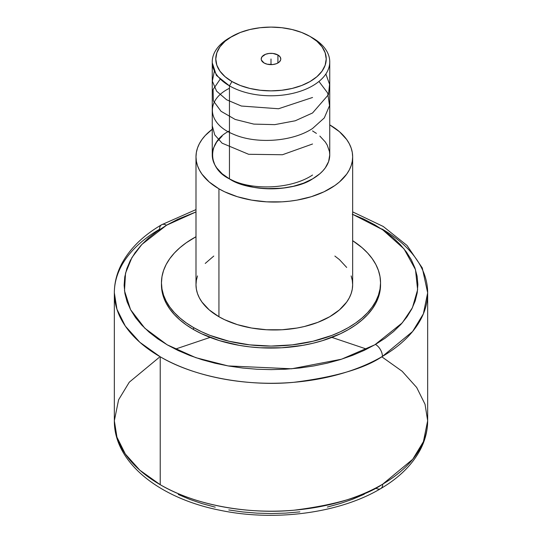 <?xml version="1.0" encoding="UTF-8"?>
<svg xmlns="http://www.w3.org/2000/svg" width="542" height="542" viewBox="0 0 542 542"><rect width="100%" height="100%" fill="white"/><g stroke="black" fill="none" stroke-linecap="round" stroke-linejoin="round"><path stroke-width="0.81" d="M381.778 228.866A156.658 90.446 180 0 1 427.658 292.822A156.658 90.446 180 0 1 382.435 356.399A9.79 5.684 -120.3 0 0 375.471 344.427A9.79 5.684 59.7 0 1 382.435 356.399C364.732 368.472 335.159 377.117 293.71 382.32C252.775 386.344 197.498 378.817 160.222 356.778L139.856 342.307L125.324 326.101L116.95 309.265L114.342 292.822A156.658 90.446 180 0 1 159.565 229.252A9.79 5.684 -120.3 0 1 161.591 224.774A9.79 5.684 59.7 0 1 166.53 225.235L141.869 244.435L131.93 257.558L125.534 273.141L124.497 290.81L130.568 309.665L144.843 328.249L167.146 344.793L195.825 357.679L228.094 365.925L291.596 368.79L341.528 359.211L374.854 344.787L402.286 322.842L412.408 307.748L417.618 289.774L415.49 269.631L404.007 248.873L382.564 229.679L352.652 214.347M159.246 357.354L129.274 382.198L118.596 399.8L114.342 420.741L116.95 437.177L125.317 454L139.85 470.212L160.222 484.697C197.545 506.77 252.972 514.29 293.974 510.212C335.491 504.948 365.084 496.255 382.754 484.128A9.79 5.705 59.6 0 1 380.728 488.606A9.79 5.705 -120.4 0 0 382.754 484.128A156.658 90.446 0 0 0 427.658 420.741L425.05 404.305L416.683 387.476L402.15 371.27L381.778 356.785M277.924 54.986L277.924 62.98L277.924 54.986A9.79 5.65 180 0 1 280.79 58.983A9.79 5.65 180 0 1 274.747 64.207A9.79 5.65 180 0 1 264.076 62.98A9.79 5.65 180 0 1 261.21 58.983A9.79 5.65 180 0 1 267.253 53.76A9.79 5.65 180 0 1 277.924 54.986L280.045 56.822L280.79 58.983L280.6 60.087L279.144 62.12L276.44 63.685L272.911 64.525L267.253 64.207L264.076 62.98L261.4 60.087L261.21 58.983L261.955 56.822L265.56 54.281L269.089 53.441L272.911 53.441L277.924 54.986M231.949 36.436L225.086 41.267L219.977 46.781L216.841 52.764L215.777 58.983L216.841 65.203L219.977 71.185L225.086 76.693L231.949 81.53L240.323 85.494L249.869 88.441L260.228 90.25L271 90.866L281.772 90.25L292.131 88.441L301.677 85.494L310.051 81.53L316.914 76.693L322.023 71.185L325.159 65.203L326.223 58.983L325.159 52.764L322.023 46.781L316.914 41.267L310.051 36.436L301.677 32.473L292.131 29.525L281.772 27.71L271 27.1L260.228 27.71L249.869 29.525L240.323 32.473L229.456 37.879A58.746 33.916 0 0 0 229.456 85.846A58.746 33.916 180 0 1 212.254 61.863L212.254 154.917A58.746 33.916 0 0 0 229.456 178.901L229.456 85.846L231.949 81.53A55.223 31.883 180 0 1 231.949 36.436A55.223 31.883 180 0 1 310.051 36.436L312.544 37.879L310.051 36.436A55.223 31.883 180 0 1 310.051 81.53A55.223 31.883 180 0 1 231.949 81.53L229.456 85.846A58.746 33.916 0 0 0 312.538 85.846A58.746 33.916 0 0 0 312.544 37.879L312.544 37.879A58.746 33.916 180 0 1 329.746 61.863A58.746 33.916 180 0 1 293.479 93.197A58.746 33.916 180 0 1 229.456 85.846L229.456 178.901A58.746 33.916 0 0 0 293.479 186.252A58.746 33.916 0 0 0 329.746 154.917L328.621 161.536L325.275 167.898L322.808 170.906L319.848 173.765L312.544 178.901L303.642 183.121L293.479 186.252L282.463 188.182L265.241 188.67L253.947 187.376L243.304 184.829L238.358 183.121L229.456 178.901L222.152 173.765L216.725 167.898L214.781 164.761L212.532 158.244L212.532 151.591L213.379 148.298L216.725 141.936L222.152 136.076M329.746 124.877A78.333 45.223 180 0 1 352.652 156.834A78.333 45.223 180 0 1 304.299 198.616A78.333 45.223 180 0 1 218.934 188.812L218.934 316.731A78.333 45.223 0 0 0 304.299 326.535A78.333 45.223 0 0 0 352.652 284.753L352.28 289.184L351.148 293.574L349.278 297.876L346.69 302.057L339.455 309.875L329.712 316.731L317.842 322.355L304.299 326.535L297.063 328.025L282.003 329.76L266.644 329.76L251.583 328.025L237.396 324.638L224.632 319.712L218.934 316.731L209.192 309.875L201.956 302.057L199.368 297.876L197.498 293.574L196.367 289.184L195.994 284.753L196.367 280.316L197.498 275.925M380.545 282.829L380.017 291.027L378.438 297.172L375.83 303.188L372.205 309.035L367.612 314.645L362.083 319.97L355.681 324.956L348.459 329.55L340.498 333.723L322.639 340.606L312.924 343.262L302.802 345.356L281.738 347.774L260.262 347.774L249.632 346.86L239.198 345.356L219.361 340.606L201.502 333.723L193.541 329.55L193.541 327.551L201.502 331.724L210.14 335.417L229.076 341.264L249.632 344.861L271 346.081L292.368 344.861L312.924 341.264L331.86 335.417L340.498 331.724L348.459 327.551L355.681 322.957L362.083 317.971L367.612 312.646L372.205 307.036L375.83 301.189L378.438 295.173L380.017 289.028L380.545 282.829L380.017 276.63L378.438 270.492L375.83 264.476L372.205 258.629L367.612 253.019L362.083 247.694L352.652 240.668A109.545 63.245 180 0 1 380.545 282.829A109.545 63.245 180 0 1 312.924 341.264A109.545 63.245 180 0 1 193.541 327.551L193.541 329.55A109.545 63.245 0 0 0 312.924 343.262A109.545 63.245 0 0 0 380.545 284.828A109.545 63.245 0 0 0 380.531 283.832M352.652 211.888L383.241 226.468L406.981 245.418L422.293 267.958L427.658 292.822L423.37 313.852L412.611 331.508L382.435 356.399A156.658 90.446 180 0 1 160.222 356.778L160.222 484.697A156.658 90.446 0 0 0 382.754 484.128L412.726 459.277L423.404 441.683L427.658 420.741C427.624 430.673 425.206 440.267 420.416 449.514C412.279 464.833 399.048 477.868 380.728 488.606A9.79 5.705 -120.4 0 1 375.769 488.159L374.854 488.694M114.342 292.822L114.342 420.741A156.658 90.446 0 0 0 160.222 484.697L160.222 356.778A156.658 90.446 180 0 1 114.342 292.822C114.376 282.89 116.794 273.297 121.584 264.049C129.775 248.636 143.108 235.546 161.591 224.774L195.994 209.598M366.724 349.143L331.894 337.402M210.106 337.402L175.276 349.143M352.28 214.205L363.851 219.131L374.542 224.693L384.237 230.831L392.842 237.484L400.281 244.591L406.48 252.091L411.378 259.896L414.928 267.944L417.096 276.156L417.868 284.448L417.232 292.748L415.186 300.966L411.757 309.035L406.981 316.867L400.904 324.394L393.573 331.541L385.071 338.242L375.471 344.427L364.197 350.369L352.639 355.315L340.308 359.59L327.307 363.147L313.764 365.952L299.814 367.977L285.587 369.204L271.217 369.624L256.847 369.231L242.62 368.025L228.656 366.026L215.099 363.242L202.078 359.712L189.72 355.457L178.149 350.525L167.458 344.969L157.763 338.831L149.158 332.178L141.719 325.065L135.52 317.571L130.622 309.767L127.072 301.718L124.904 293.507L124.132 285.214L124.768 276.915L126.814 268.69L130.243 260.627L135.019 252.789L141.096 245.262L148.427 238.114L156.929 231.42L167.146 224.869L177.803 219.293L195.994 211.929L166.53 225.235A9.79 5.684 -120.3 0 0 161.591 224.774M178.298 494.5L189.876 499.419L202.234 503.66L215.249 507.183M228.792 509.954L242.748 511.946L256.969 513.139L271.325 513.531L285.681 513.105L299.889 511.872M327.354 507.041L340.342 503.484L352.666 499.209L364.204 494.263M193.541 329.55L186.319 324.956L179.917 319.97L174.388 314.645L169.795 309.035L166.17 303.188L163.562 297.172L161.983 291.027L161.455 284.828A109.545 63.245 0 0 0 193.541 329.55M193.541 327.551A109.545 63.245 180 0 1 161.455 282.829A109.545 63.245 180 0 1 195.994 236.739L186.319 242.708L179.917 247.694L174.388 253.019L169.795 258.629L166.17 264.476L163.562 270.492L161.983 276.63L161.455 282.829L161.983 289.028L163.562 295.173L166.17 301.189L169.795 307.036L174.388 312.646L179.917 317.971L186.319 322.957L193.541 327.551M205.242 263.432L213.772 256.061M334.875 256.061L339.455 259.625L346.69 267.443M351.148 275.925L352.28 280.316L352.652 284.753L352.652 156.834L352.28 152.404L351.148 148.013L349.278 143.711L346.69 139.531L339.455 131.713L329.712 124.856M195.994 156.834L195.994 284.753A78.333 45.223 0 0 0 218.934 316.731L218.934 188.812A78.333 45.223 180 0 1 195.994 156.834A78.333 45.223 180 0 1 212.254 129.253L205.242 135.52L201.956 139.531L199.368 143.711L197.498 148.013L196.367 152.404L195.994 156.834L196.367 161.272L197.498 165.662L199.368 169.964L201.956 174.145L209.192 181.963L218.934 188.812L224.632 191.793L237.396 196.719L251.583 200.113L266.644 201.841L282.003 201.841L289.604 201.19L297.063 200.113L311.25 196.719L324.014 191.793L334.875 185.527L339.455 181.963L346.69 174.145L349.278 169.964L351.148 165.662L352.28 161.272L352.652 156.834M312.544 130.934L316.413 133.4M319.848 136.076L325.275 141.936L327.219 145.073L329.468 151.591L329.746 154.917L329.746 61.863M212.254 61.863A58.746 33.916 180 0 1 230.743 37.161M271 64.633L271 58.983L271 64.633M229.456 130.934C207.051 141.726 207.051 168.108 229.456 178.901C248.155 191.841 293.845 191.841 312.544 178.901M229.456 178.901C251.034 190.757 290.905 189.463 312.544 175.025M212.254 125.778L214.754 134.911L222.084 143.169L248.622 154.287L282.457 154.741L312.544 144.003M229.456 88.285C205.086 100.216 207.186 123.671 233.446 134.247C255.621 144.131 291.955 142.079 312.544 128.495L324.285 117.932L329.536 105.676L327.686 93.021L318.953 81.456M220.296 78.996L213.094 89.525L213.324 100.792L221.021 111.279L235.187 119.443L253.805 124.104L274.774 124.633L295.241 120.785L312.544 112.987L328.445 94.687L329.577 84.281L325.85 74.01M214.388 70.921L212.356 81.151L216.583 91.137L226.644 99.782L241.4 106.036L278.534 108.752L312.544 97.479M212.281 62.865L216.414 75.406L229.456 85.846M114.342 420.741C114.016 462.678 159.483 498.281 219.767 510.212C274.591 521.811 339.488 513.301 380.728 488.606M312.544 37.879L310.051 36.436M427.658 292.822L427.658 420.741M161.455 282.829L161.455 284.828"/></g></svg>
